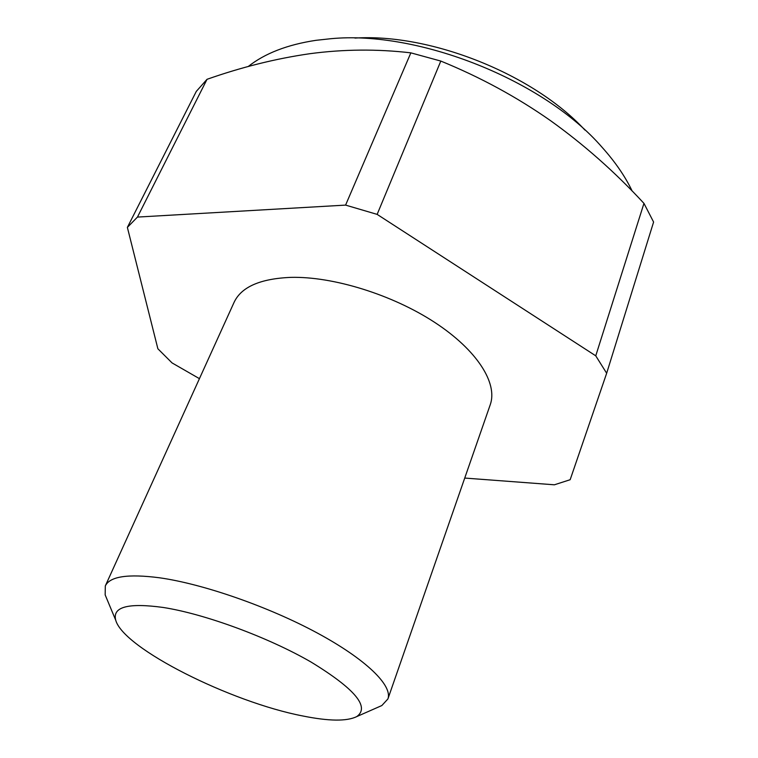 <?xml version="1.0" encoding="UTF-8"?>
<svg xmlns="http://www.w3.org/2000/svg" width="758" height="758" viewBox="0 0 758 758"><rect width="100%" height="100%" fill="white"/><g stroke="black" fill="none" stroke-linecap="round" stroke-linejoin="round"><path stroke-width="1.14" d="M106.793 598.782L105.163 594.888L105.315 585.934C109.863 576.412 127.912 573.692 159.455 577.776C203.125 583.916 268.465 606.627 317.346 633.034C366.313 659.469 392.805 685.715 387.897 698.961L381.833 705.546L377.977 707.252M105.315 585.934L234.118 302.271C241.328 286.95 260.231 278.65 290.854 277.371C333.075 276.31 392.407 294.682 434.798 322.453C477.275 350.253 497.911 383.349 490.246 404.715L387.897 698.961M302.726 715.959C230.906 702.164 123.478 648.535 115.728 620.215C112.222 606.883 128.083 602.638 163.302 607.48C204.859 613.961 268.218 637.279 311.15 662.104C354.952 688.889 370.15 707.053 356.724 716.604C346.851 721.455 328.858 721.237 302.726 715.959M248.198 66.533C264.855 53.373 287.462 44.627 316.029 40.316L330.678 38.724C418.558 30.168 544.329 80.471 602.06 147.27C615.183 161.89 625.217 176.491 632.172 191.073M354.952 38.08C430.819 33.229 533.338 74.237 584.93 130.063M127.372 227.391L137.454 217.082L207.029 79.306L196.303 91.386L127.372 227.391L157.872 348.765L172.047 362.911L199.439 378.659M653.595 222.047L643.959 203.371L595.75 355.824L606.665 373.249L653.595 222.047M606.665 373.249L570.158 479.719L554.382 484.798L464.73 478.061M440.815 61.066L410.855 52.852L345.591 205.105L377.143 214.381L440.815 61.066C480.184 77.136 516.681 96.948 550.299 120.494C583.793 144.446 615.013 172.075 643.959 203.371M410.855 52.852C377.162 48.919 343.45 49.213 309.738 53.723C275.836 58.612 241.594 67.14 207.029 79.306M345.591 205.105L137.454 217.082M595.75 355.824L377.143 214.381M115.728 620.215L105.163 594.888M356.724 716.604L381.833 705.546"/></g></svg>
